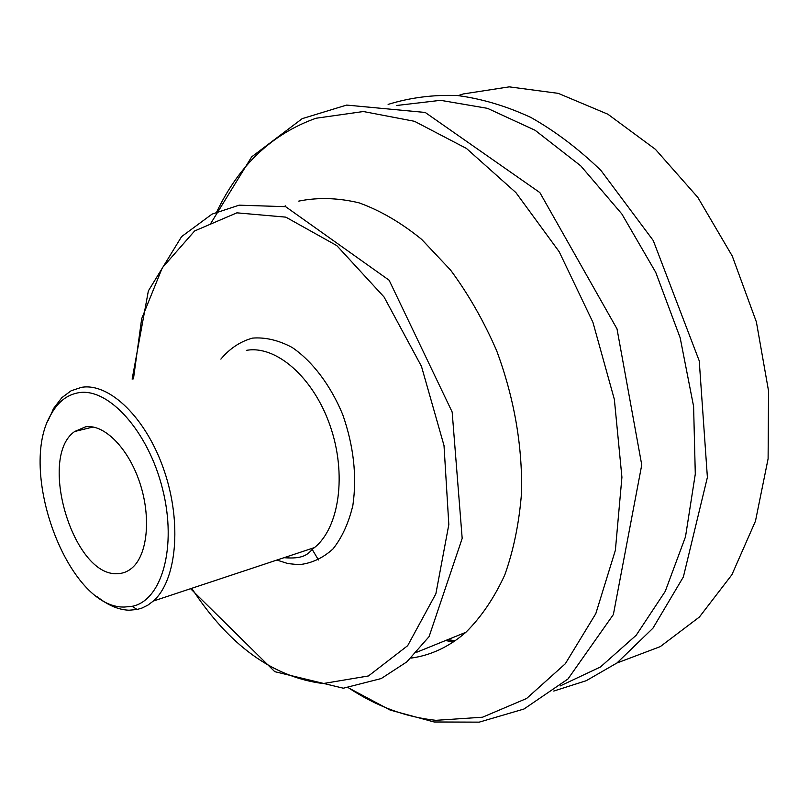 <?xml version="1.0" encoding="UTF-8"?>
<svg xmlns="http://www.w3.org/2000/svg" width="809" height="809" viewBox="0 0 809 809"><rect width="100%" height="100%" fill="white"/><g stroke="black" fill="none" stroke-linecap="round" stroke-linejoin="round"><path stroke-width="1.21" d="M85.774 426.768C104.492 424.128 128.54 448.408 139.846 482.892C151.303 517.315 147.541 554.762 132.13 567.878C127.711 571.69 122.746 573.611 117.234 573.642C73.235 576.645 37.548 456.974 74.691 431.49L85.774 426.768M124.394 607.043C68.077 608.631 16.625 469.655 51.402 413.783C58.208 401.729 67.238 394.721 78.483 392.749C108.376 387.258 148.34 431.207 162.599 489.121C177.242 546.975 161.82 600.713 132.13 606.315L124.394 607.043M48.065 420.65L53.91 408.029L61.868 397.644L71.131 390.777L81.355 387.369C109.397 382.364 146.449 418.061 164.217 470.747C182.197 523.322 176.574 580.872 153.295 601.067L147.875 605.142L142.04 608.034L137.136 609.49L129.056 610.219C118.407 609.804 107.708 605.223 96.949 596.486M298.764 201.107C317.917 197.244 337.99 197.821 358.994 202.826C380.22 210.482 401.102 222.657 421.631 239.343L450.542 270.034C468.391 294.132 483.782 321.052 496.696 350.803C514.069 397.704 522.361 444.829 521.593 492.196C519.287 522.341 513.695 549.908 504.796 574.896C494.228 597.922 481.254 617.055 465.873 632.294C449.228 646.765 430.924 655.371 410.962 658.121M458.218 95.604L463.304 93.945L509.276 86.856L558.261 93.359L607.883 114.221L655.391 149.291L697.803 197.366L732.266 256.059L756.395 321.982L768.55 391L768.105 458.754L755.464 521.138L731.902 574.724L699.391 617.034L660.265 646.624L616.933 663.006M288.803 557.138L285.87 557.077M246.381 350.368C275.95 344.947 313.326 377.156 330.062 425.605C347.031 473.943 339.365 527.781 314.438 547.602C308.957 551.293 307.895 559.656 284.02 557.694M220.877 359.105C229.766 348.487 240.293 341.489 252.479 338.111C265.312 337.08 278.559 340.205 292.201 347.486C312.405 361.279 330.466 385.064 342.713 414.552C353.675 445.931 357.062 476.188 352.886 505.312C348.689 522.958 342.055 537.5 332.995 548.937C322.831 558.17 311.435 563.428 298.804 564.692L287.893 563.57L276.88 560.061M133.455 378.845L141.676 318.706L162.306 267.779L194.645 230.949L236.885 212.838L285.83 217.146L336.817 245.623L384.053 296.994L421.469 366.356L444.01 445.547L448.823 524.596L435.869 593.806L407.665 645.683L368.459 675.96L323.135 683.554C272.805 677.093 228.998 645.349 191.723 588.315M216.711 211.958C239.06 165.097 272.148 133.859 315.985 118.245L363.393 111.531L414.491 121.299L466.469 148.462L515.92 192.613L559.211 251.781L592.936 322.346L614.355 399.393L621.919 477.239L615.376 550.262L595.818 613.616L565.339 663.724L526.608 698.48L482.548 717.209L435.93 720.323C405.633 717.199 376.468 706.338 348.436 687.761M453.232 642.012L445.567 640.536M454.668 641.052L447.69 639.676M318.483 559.98L311.657 548.522M396.461 105.514L440.592 100.326L487.514 108.345L535.073 130.259L580.751 165.855L621.848 213.97L655.735 272.35L680.167 337.778L693.596 406.381L695.295 474.023L685.496 536.792L665.241 591.349L636.198 635.247L600.44 666.99L560.141 685.961M284.859 206.497L285.203 205.789M93.086 427.01L74.691 431.49M132.13 606.315L137.136 609.49M51.402 413.783L53.141 409.374M153.295 601.067L314.438 547.602M132.14 379.138L148.371 290.886L181.59 236.612L212.049 214.122L239.1 205.173L285.628 206.679L389.119 280.217L452.16 412.003L462.182 538.41L429.094 636.602L406.826 661.883L381.231 678.549L343.34 688.206L274.767 671.672L190.58 588.699M416.746 652.226L465.873 632.294M210.896 223.193L251.67 156.855L302.212 118.64L346.626 105.079L425.21 112.451L539.856 192.582L617.004 328.879L641.749 464.902L613.374 614.537L567.948 679.014L523.969 709.018L479.231 722.144L434.14 721.982L390.13 710.069L348.335 687.771M448.055 639.525L454.982 640.839M388.118 104.401C410.264 97.565 433.371 94.613 457.459 95.533C481.851 98.749 506.333 106.05 530.886 117.457C555.227 131.2 578.587 148.876 600.956 170.466L653.257 240.546L699.239 360.865L707.39 477.34L683.372 576.928L652.954 628.178L616.974 662.976L586.212 680.723L553.76 691.048"/></g></svg>
